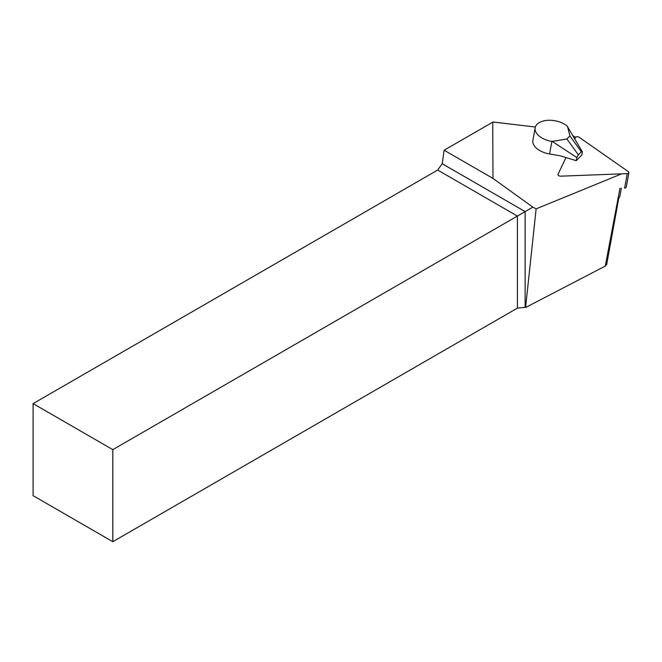 <?xml version="1.0" encoding="UTF-8"?>
<svg xmlns="http://www.w3.org/2000/svg" width="662" height="662" viewBox="0 0 662 662"><rect width="100%" height="100%" fill="white"/><g stroke="black" fill="none" stroke-linecap="round" stroke-linejoin="round"><path stroke-width="0.99" d="M575.543 137.431L572.853 135.553M535.359 127.021L493.041 122.007L444.119 150.208L492.991 178.426L492.727 122.147M618.862 197.723L606.673 264.527L605.3 266.083L525.587 307.516L536.129 208.853L532.86 207.14L492.991 178.426M536.129 208.853L621.618 173.849M618.209 197.963A4.229 2.416 10.3 0 0 618.242 197.938A3.384 1.928 10.3 0 0 618.242 197.938A3.384 1.928 10.3 0 0 619.798 196.672L621.337 188.215M619.971 188.273L605.3 266.083M33.1 403.621L33.1 495.673L112.821 541.698L112.821 449.647L33.1 403.621L437.673 170.043L442.224 163.737L444.119 150.208M442.224 163.737L525.132 211.6L525.132 307.333L517.394 308.12L112.821 541.698M532.86 207.14L112.821 449.647M525.587 307.516L525.132 307.333M517.394 308.12L517.394 216.069L437.673 170.043M582.37 151.879L567.111 125.979A18.321 10.46 10.3 0 0 547.913 120.302A18.321 10.46 10.3 0 0 535.169 127.766L532.811 140.857A18.321 10.46 10.3 0 0 549.584 153.956L560.027 155.752L576.238 160.684L581.79 155.057L582.37 151.879L581.352 151.788L578.34 154.842L576.817 157.515L576.238 160.684M535.169 127.766A18.321 10.46 10.3 0 0 551.876 141.436L566.904 138.995L569.924 135.942L567.433 126.243M578.34 154.842L566.904 138.995M581.352 151.788L569.924 135.942M576.817 157.515L552.373 141.519M565.977 157.556L558.049 174.247A2.251 1.291 10.3 0 0 557.983 174.429A2.251 1.291 10.3 0 0 560.797 176.166L627.27 173.634L624.63 188.091A2.251 1.291 10.3 0 0 626.26 187.172L628.9 172.716A2.251 1.291 10.3 0 0 628.246 171.574L579.242 137.332A2.251 1.291 10.3 0 0 575.518 137.473L574.823 138.937M627.27 173.634A2.251 1.291 10.3 0 0 628.9 172.716M551.876 141.436L549.584 153.956"/></g></svg>
